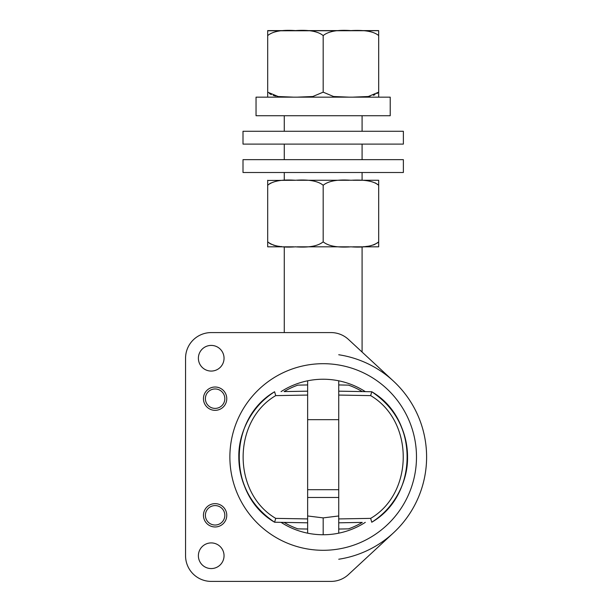 <?xml version="1.0" encoding="UTF-8"?>
<svg xmlns="http://www.w3.org/2000/svg" width="612" height="612" viewBox="0 0 612 612"><rect width="100%" height="100%" fill="white"/><g stroke="black" fill="none" stroke-linecap="round" stroke-linejoin="round"><path stroke-width="0.92" d="M378.683 30.699L267.689 30.784M307.637 419.671L338.734 419.671M338.734 489.699L307.637 489.699M307.637 497.487L338.734 497.487M338.734 533.174L338.734 522.809L362.273 522.403A76.202 76.202 0 0 1 348.503 528.86L338.734 529.036M338.734 384.948L338.734 391.175L362.273 391.581A76.202 76.202 0 0 0 348.503 385.124L338.734 384.948L338.734 380.809M338.734 559.23A103.413 103.413 0 0 0 338.734 354.753M370.65 518.372C413.957 493.058 414.248 421.14 370.65 395.62L338.734 395.061L338.734 522.809L338.734 518.922L370.65 518.372L371.759 522.235C418.883 494.978 418.883 419.006 371.759 391.749L338.734 391.175L338.734 395.061L338.734 391.175M362.273 522.403L338.734 522.809M362.273 391.581L371.759 391.749A77.364 77.364 0 0 1 394.457 500.05M390.609 505.305A77.364 77.364 0 0 1 371.759 522.235C392.942 509.222 408.005 483.059 407.546 457.088C406.582 428.943 394.656 407.164 371.759 391.749L370.65 395.62M307.637 515.97L323.182 517.89L323.182 534.75L323.182 517.89L338.734 515.97M307.637 380.809L307.637 391.175L284.098 391.581A76.202 76.202 0 0 1 297.868 385.124L307.637 384.948M307.637 529.036L307.637 522.809L284.098 522.403A76.202 76.202 0 0 0 297.868 528.86L307.637 529.036L307.637 533.174M275.721 395.62C232.415 420.926 232.116 492.844 275.721 518.372L307.637 518.922L307.637 391.175L307.637 395.061L275.721 395.62L274.604 391.749C227.488 419.006 227.488 494.978 274.604 522.235L307.637 522.809L307.637 518.922L307.637 522.809M284.098 391.581L307.637 391.175M284.098 522.403L274.604 522.235A77.364 77.364 0 0 1 251.907 413.934M255.762 408.678A77.364 77.364 0 0 1 274.604 391.749C253.429 404.769 238.366 430.924 238.818 456.896C239.782 485.041 251.716 506.82 274.604 522.235L275.721 518.372M224.826 398.68A9.723 9.723 0 0 0 215.103 388.957A9.723 9.723 0 0 0 205.387 398.68A9.723 9.723 0 0 0 215.103 408.395A9.723 9.723 0 0 0 224.826 398.68M185.558 555.742A25.658 25.658 0 0 0 211.217 581.4L331.008 581.4A25.658 25.658 0 0 0 348.45 574.561L393.47 532.853A103.413 103.413 0 0 0 393.47 381.131L348.45 339.423A25.658 25.658 0 0 0 331.008 332.584L211.217 332.584A25.658 25.658 0 0 0 185.558 358.242L185.558 555.742M224.826 515.312A9.723 9.723 0 0 0 215.103 505.589A9.723 9.723 0 0 0 205.387 515.312A9.723 9.723 0 0 0 215.103 525.027A9.723 9.723 0 0 0 224.826 515.312M224.046 358.242A12.829 12.829 0 0 0 211.217 345.413A12.829 12.829 0 0 0 198.387 358.242A12.829 12.829 0 0 0 211.217 371.071A12.829 12.829 0 0 0 224.046 358.242M224.046 555.742A12.829 12.829 0 0 0 211.217 542.913A12.829 12.829 0 0 0 198.387 555.742A12.829 12.829 0 0 0 211.217 568.571A12.829 12.829 0 0 0 224.046 555.742M416.489 456.996A93.307 93.307 0 0 0 323.182 363.689A93.307 93.307 0 0 0 229.875 456.996A93.307 93.307 0 0 0 323.182 550.295A93.307 93.307 0 0 0 416.489 456.996M365.31 391.634A77.755 77.755 0 0 0 281.061 391.634M281.061 522.35A77.755 77.755 0 0 0 365.31 522.35M203.444 398.68A11.666 11.666 0 0 1 215.103 387.013A11.666 11.666 0 0 1 226.769 398.68A11.666 11.666 0 0 1 215.103 410.338A11.666 11.666 0 0 1 203.444 398.68M203.444 515.312A11.666 11.666 0 0 1 215.103 503.645A11.666 11.666 0 0 1 226.769 515.312A11.666 11.666 0 0 1 215.103 526.97A11.666 11.666 0 0 1 203.444 515.312M350.898 30.6L350.928 30.6C364.683 29.82 373.932 31.487 378.683 35.595L378.683 30.6L352.879 30.6M297.195 30.6L349.154 30.6M351.058 30.6L350.928 30.6C337.671 29.628 328.422 31.296 323.182 35.595C318.018 31.311 308.769 29.644 295.435 30.6L267.689 30.6L267.689 92.16L278.169 96.528L293.691 97.155M295.435 30.6C282.04 29.644 272.784 31.304 267.689 35.595M378.683 35.595L378.683 96.857M352.711 97.155L368.309 96.512L378.683 92.16L376.946 93.575M323.182 35.595L323.182 92.16L333.532 96.505L349.184 97.155M375.049 94.63L373.374 95.311M370.069 96.199L369.434 96.321M368.447 96.489L367.437 96.627M366.963 96.688L365.502 96.834M364.255 96.933L363.727 96.964M281.52 96.887L280.839 96.834M279.546 96.704L278.659 96.597M278.024 96.505L276.938 96.321M275.66 96.061L273.227 95.388M271.323 94.63L269.425 93.582M267.689 97.155L267.689 92.16M297.18 97.155L312.808 96.512L323.182 92.16M256.038 97.155L390.219 97.155L390.219 115.722L256.038 115.722L256.038 97.155M323.182 131.274L243.002 131.274L243.002 144.111L403.369 144.111L403.369 131.274L323.182 131.274M323.182 159.663L243.002 159.663L243.002 172.5L403.369 172.5L403.369 159.663L323.182 159.663M362.09 172.5L362.09 180.272L378.683 180.272L352.879 180.272M297.195 180.272L349.154 180.272M378.683 180.372L378.683 185.268C373.932 181.16 364.683 179.492 350.936 180.272C337.671 179.301 328.422 180.968 323.182 185.268C318.018 180.984 308.769 179.316 295.435 180.272L267.689 180.456M375.37 182.95L378.683 185.268L378.683 246.537M295.435 180.272C282.04 179.316 272.784 180.976 267.689 185.268L267.689 180.272M269.211 183.998L271.001 182.95M323.182 185.268L323.182 241.832C328.384 246.123 337.633 247.783 350.936 246.827C364.239 247.806 373.488 246.139 378.683 241.832L376.946 243.255M375.049 244.303L373.374 244.984M370.069 245.879L369.434 245.993M368.447 246.162L367.437 246.307M366.963 246.361L365.502 246.514M364.255 246.605L363.727 246.636M281.52 246.56L280.839 246.506M279.546 246.376L278.659 246.269M278.024 246.177L276.938 246.001M275.66 245.741L273.227 245.06M271.323 244.303L269.425 243.255M267.689 185.268L267.689 241.832C273.036 246.154 282.285 247.822 295.435 246.827C308.693 247.791 317.949 246.123 323.182 241.832M293.691 246.827L267.689 246.827L267.689 241.832M349.184 246.827L297.18 246.827M362.09 352.061L362.09 246.827L378.683 246.827L352.711 246.827M284.274 115.722L284.274 131.274M284.274 144.111L284.274 159.663M284.274 172.5L284.274 180.272M284.274 246.827L284.274 332.584M362.09 115.722L362.09 131.274M362.09 144.111L362.09 159.663"/></g></svg>
